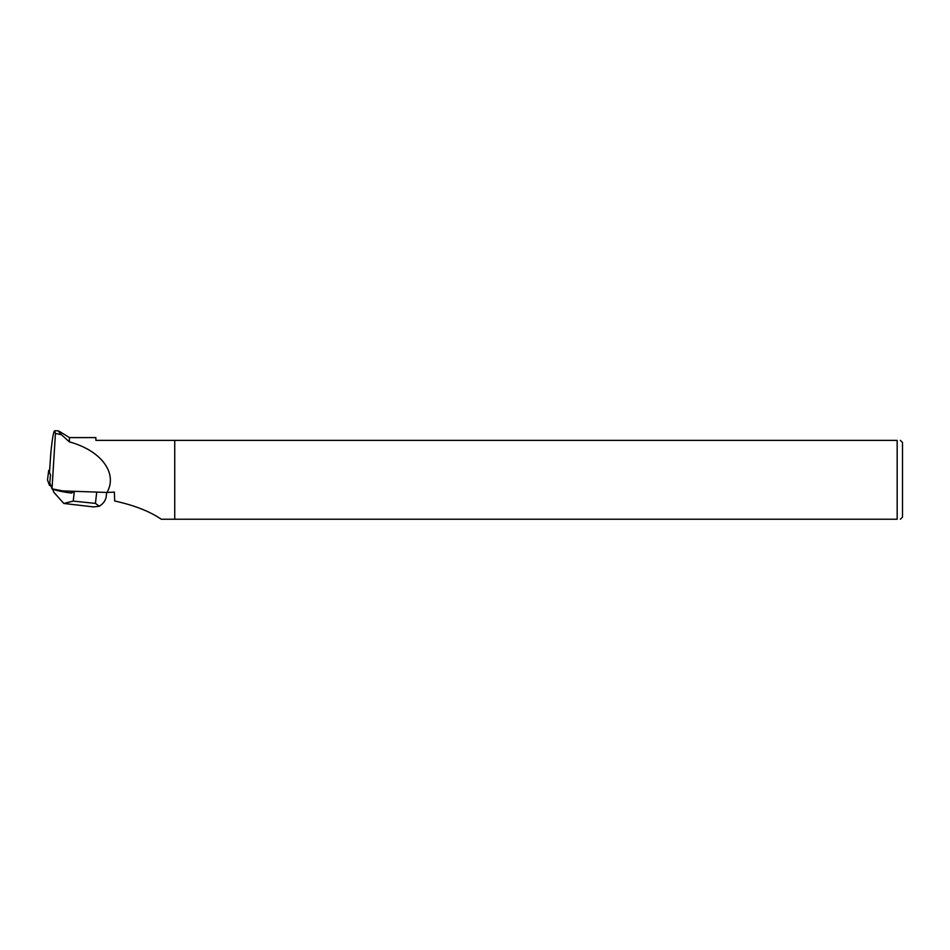 <?xml version="1.0" encoding="UTF-8"?>
<svg xmlns="http://www.w3.org/2000/svg" width="950" height="950" viewBox="0 0 950 950"><rect width="100%" height="100%" fill="white"/><g stroke="black" fill="none" stroke-linecap="round" stroke-linejoin="round"><path stroke-width="1.43" d="M73.459 491.281L72.461 492.611L71.951 491.221M70.799 491.186L71.487 493.038L72.461 492.611M71.487 493.038A21.316 2.826 -173.6 0 1 52.844 489.012L53.782 492.242L63.828 503.452L93.587 506.92L99.299 506.243L95.439 503.393L73.233 501.101L63.828 503.452M99.299 506.243C103.883 503.381 106.258 499.51 106.412 494.606L106.673 492.444M53.699 492.017L52.832 489.689A17.052 16.863 -20.4 0 1 52.571 488.953M50.813 485.64L49.471 485.379L47.512 480.059M49.637 470.179L48.711 470.321L50.504 475.154L49.471 485.379M48.711 470.321L47.5 480.094L48.711 470.321M61.441 434.732L58.033 430.789L54.637 430.777L55.444 433.402L61.441 434.732L69.409 441.904C101.163 450.526 118.038 473.231 106.97 492.456L62.795 490.901L52.012 488.846L49.733 482.731M54.637 430.777C53.556 431.288 52.297 438.579 50.849 452.663L49.483 472.399M55.444 433.402L52.012 488.846M106.97 492.456L114.368 492.124L114.677 500.994C134.116 505.246 149.649 511.326 161.274 519.222L174.729 519.222L174.729 440.372L95.879 440.372L95.879 437.594L69.409 437.594L69.409 441.904M174.729 519.222L897.168 519.222C901.384 519.222 901.384 519.222 897.168 519.222L897.168 440.372C901.384 440.372 901.384 440.372 897.168 440.372L174.729 440.372M900.374 440.372L902.5 442.498L902.5 517.085L900.374 519.222M73.233 501.101L74.338 491.304M96.71 492.1L95.439 503.393M69.409 437.594L58.959 431.074"/></g></svg>
